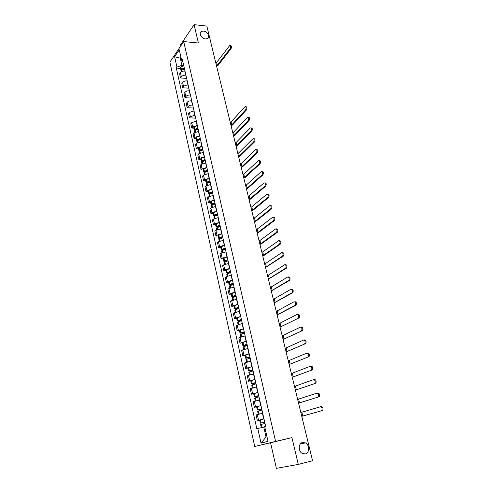 <?xml version="1.0" encoding="UTF-8"?>
<svg xmlns="http://www.w3.org/2000/svg" width="493" height="493" viewBox="0 0 493 493"><rect width="100%" height="100%" fill="white"/><g stroke="black" fill="none" stroke-linecap="round" stroke-linejoin="round"><path stroke-width="0.74" d="M302.573 442.492L305.377 442.862C309.703 444.772 309.703 453.067 305.327 453.905L302.4 453.498C298.086 451.477 298.253 443.244 302.573 442.492M203.467 31.096C207.479 31.349 210.456 37.283 207.239 38.651L205.353 38.941C201.366 38.725 198.352 32.821 201.501 31.416L203.467 31.096M194.069 24.65L198.426 43.02L183.704 41.578L169.894 62.118L254.727 446.479L270.558 442.769L276.376 468.35L298.29 464.418L312.562 460.727L206.85 26.086L194.069 24.65L180.124 45.461L180.37 46.539M298.29 464.418L291.93 437.599L275.599 441.426L183.704 41.578M184.974 71.06L184.758 71.041C182.848 71.017 181.412 71.547 180.45 72.631L179.6 73.833L180.524 77.962L181.375 76.772C182.348 75.694 183.784 75.164 185.695 75.182L185.916 75.201M186.637 78.387L180.524 77.962M187.204 80.87L186.983 80.858C185.072 80.846 183.624 81.37 182.65 82.442L181.794 83.619L182.73 87.791L183.593 86.62C184.567 85.56 186.015 85.03 187.932 85.036L188.153 85.055M188.862 88.167L182.73 87.791M189.454 90.78L189.238 90.767C187.315 90.767 185.861 91.291 184.875 92.345L184.006 93.504L184.955 97.719L185.824 96.566C186.816 95.519 188.271 94.995 190.193 94.989L190.415 95.001M191.105 98.045L184.955 97.719M191.728 100.788L191.506 100.775C189.577 100.788 188.116 101.311 187.124 102.347L186.249 103.487L187.198 107.739L188.086 106.611C189.078 105.576 190.544 105.058 192.473 105.04L192.695 105.052M193.373 108.022L187.198 107.739M194.026 110.894L189.392 112.447L188.505 113.563L189.466 117.858L190.36 116.749L195 115.196M195.659 118.092L189.466 117.858M196.343 121.093L191.685 122.646L190.785 123.743L191.759 128.075L192.664 126.991L197.329 125.444M193.86 128.137L191.759 128.075M198.679 131.397L194.002 132.944L193.09 134.016L194.076 138.397L194.988 137.325L199.677 135.791M196.177 138.441L194.076 138.397M201.045 141.805L196.337 143.34L195.419 144.394L196.411 148.818L197.336 147.771L202.05 146.236M198.525 148.843L196.411 148.818M203.43 152.312L198.697 153.841L197.767 154.876L198.765 159.338L199.702 158.321L204.447 156.792M200.891 159.35L198.765 159.338M205.84 162.924L201.082 164.452L200.14 165.457L201.15 169.968L202.099 168.97L206.869 167.447M203.276 169.962L201.15 169.968M208.28 173.647L203.492 175.163L202.537 176.149L203.56 180.703L204.515 179.729L209.315 178.213M205.692 180.678L203.56 180.703M210.739 184.474L205.92 185.984L204.959 186.946L205.988 191.549L206.961 190.6L211.787 189.09M208.132 191.506L205.988 191.549M213.222 195.419L208.379 196.917L207.405 197.853L208.447 202.506L209.426 201.575L214.282 200.078M210.591 202.438L208.447 202.506M215.731 206.468L210.862 207.96L209.876 208.872L210.924 213.568L211.922 212.668L216.803 211.177M213.081 213.487L210.924 213.568M218.27 217.629L213.37 219.12L212.372 220.007L213.432 224.746L214.437 223.871L219.348 222.392M215.595 224.648L213.432 224.746M220.827 228.912L215.903 230.391L214.893 231.248L215.965 236.042L216.982 235.192L221.924 233.719M218.128 235.919L215.965 236.042M223.415 240.307L218.461 241.78L217.438 242.611L218.522 247.455L219.551 246.629L224.525 245.163M220.698 247.307L218.522 247.455M226.034 251.824L221.049 253.285L220.014 254.092L221.111 258.985L222.152 258.19L227.15 256.73M223.286 258.819L221.111 258.985M228.678 263.459L223.662 264.914L222.614 265.69L223.717 270.632L224.777 269.868L229.806 268.42M225.905 270.447L223.717 270.632M231.346 275.217L226.299 276.659L225.239 277.411L226.361 282.409L227.427 281.669L232.486 280.227M228.555 282.199L226.361 282.409M234.046 287.099L228.968 288.534L227.895 289.255L229.029 294.303L230.108 293.594L235.198 292.164M231.223 294.075L229.029 294.303M236.776 299.109L230.576 301.223L231.722 306.326L237.934 304.224M233.929 306.073L231.722 306.326M239.53 311.243L233.288 313.32L234.446 318.478L240.707 316.42M236.658 318.201L234.446 318.478M242.316 323.513L236.03 325.546L237.201 330.76L243.505 328.745M239.419 330.458L237.201 330.76M245.132 335.912L238.803 337.908L239.98 343.177L246.334 341.199M242.211 342.851L239.98 343.177M247.979 348.446L241.601 350.4L242.796 355.724L249.193 353.795M245.033 355.373L242.796 355.724M250.857 361.123L244.436 363.027L245.643 368.413L252.089 366.527M247.88 368.031L245.643 368.413M253.772 373.934L247.295 375.789L248.515 381.237L255.01 379.394M250.764 380.83L248.515 381.237M256.643 386.9L250.191 388.7L251.424 394.203L257.968 392.41M253.679 393.771L251.424 394.203M259.386 400.045L253.112 401.746L254.363 407.31L260.957 405.566M256.625 406.854L254.363 407.31M262.695 413.226L256.07 414.946L257.334 420.572L263.977 418.877M264.704 422.07L260.304 423.21L259.601 420.085L257.334 420.572M181.177 58.223L180.29 58.149L181.911 65.298L183.698 65.44M181.911 65.298L176.956 67.134L174.627 56.72L179.273 49.836L181.658 60.362L182.885 61.859M264.741 426.839L263.767 427.055L266.023 437.045L261.037 443.108L268.038 441.383L264.673 426.55L265.659 426.272L182.33 59.4L181.658 60.362M261.037 443.108L257.771 428.509L263.767 427.055M176.956 67.134L176.309 68.071L256.828 428.774L257.771 428.509M254.727 446.479L275.599 441.426M270.558 442.769L291.93 437.599M266.023 437.045L266.996 436.792M180.943 57.206L180.29 58.149L174.627 56.72M180.401 68.385L176.309 68.071M230.206 48.579C230.909 46.773 230.755 45.744 229.744 45.498L216.593 62.488L217.271 65.267L230.206 48.579L231.051 48.659L218.097 65.335L216.643 66.333M230.243 45.547L230.582 45.578C231.599 45.831 231.753 46.853 231.051 48.659M184.271 67.954L181.307 69.279L180.802 70.148L181.19 70.579M180.802 70.148L180.29 67.874L180.789 67.005L183.753 65.68M181.202 71.935L181.023 71.14L181.529 70.271L184.499 68.958M181.806 70.086L182.034 69.476L184.382 68.435M215.848 63.061L216.593 62.488M216.519 65.84L217.271 65.267M245.643 109.816C246.408 107.918 246.204 106.864 245.033 106.648L231.081 121.931L231.796 124.877L245.643 109.816L246.5 109.853L232.634 124.902L231.112 125.826M245.65 106.679L245.89 106.691C247.061 106.901 247.264 107.955 246.5 109.853M197.927 128.069L194.852 129.332L194.304 130.109L194.877 130.54M194.304 130.109L193.761 127.705L194.304 126.923L197.379 125.66M194.797 132.303L194.544 131.169L195.086 130.392L198.168 129.129M195.555 130.115L195.511 129.523L198.02 128.488M230.293 122.461L231.081 121.931M231.007 125.401L231.796 124.877M248.306 120.384C249.082 118.468 248.873 117.408 247.671 117.205L233.577 132.173L234.298 135.15L248.306 120.384L249.168 120.415L235.136 135.174L233.608 136.086M248.306 117.229L248.534 117.242C249.729 117.445 249.939 118.505 249.168 120.415M200.281 138.434L197.182 139.685L196.633 140.45L197.255 140.869M196.633 140.45L196.085 138.022L196.713 137.208L199.727 136M197.145 142.711L196.873 141.516L197.428 140.758L200.522 139.507M197.952 140.456L197.582 140.24L197.847 139.87L200.374 138.841M232.782 132.697L233.577 132.173M233.503 135.667L234.298 135.15M250.999 131.058C251.781 129.129 251.566 128.063 250.339 127.866L236.098 142.526L236.831 145.527L250.999 131.058L251.861 131.083L237.669 145.54L236.122 146.439M250.992 127.89L251.196 127.897C252.422 128.094 252.644 129.154 251.861 131.083M202.66 148.904L199.542 150.143L198.981 150.889L199.659 151.308M198.981 150.889L198.432 148.436L199.067 147.641L202.099 146.446M199.511 153.224L199.227 151.967L199.788 151.222L202.9 149.983M200.386 150.895L199.936 150.679L200.207 150.316L202.746 149.299M235.297 143.038L236.098 142.526M236.024 146.039L236.831 145.527M253.716 141.848C254.511 139.901 254.283 138.829 253.032 138.638L238.643 152.972L239.382 156.01L253.716 141.848L254.579 141.861L240.227 156.016L238.667 156.897M253.698 138.656L253.895 138.656C255.146 138.847 255.374 139.92 254.579 141.861M205.057 159.479L201.927 160.706L201.36 161.433L202.099 161.84M201.36 161.433L200.799 158.962L201.44 158.185L204.496 156.996M201.902 163.849L201.6 162.524L202.173 161.796L205.31 160.57M202.863 161.433L202.315 161.223L202.592 160.872L205.143 159.855M237.836 153.477L238.643 152.972M238.575 156.509L239.382 156.01M256.465 152.744C257.272 150.778 257.032 149.706 255.75 149.521L241.213 163.528L241.958 166.591L256.465 152.744L257.328 152.756L242.802 166.591L241.237 167.46M256.44 149.527L256.613 149.533C257.894 149.718 258.135 150.79 257.328 152.756M207.485 170.159L204.41 171.33L203.757 172.088L204.57 172.482L207.738 171.256M203.757 172.088L203.19 169.586L203.843 168.828L206.912 167.651M204.318 174.571L204.003 173.185L204.577 172.476L204.983 174.263M205.378 172.069L204.718 171.872L204.996 171.527L207.565 170.523M240.399 164.021L241.213 163.528M241.145 167.084L241.958 166.591M259.238 163.756C260.058 161.772 259.805 160.693 258.498 160.515L243.813 174.189L244.565 177.283L259.238 163.756L260.107 163.756L245.409 177.27L243.832 178.127M259.201 160.521L259.361 160.521C260.674 160.7 260.926 161.778 260.107 163.756M209.938 180.943L206.838 182.108L206.179 182.841L207.085 183.223L210.191 182.059M206.179 182.841L205.612 180.315L206.271 179.575L209.359 178.411M206.758 185.405L206.431 183.951L207.091 183.217L207.51 185.072M207.929 182.811L207.146 182.626L207.43 182.293L210.018 181.301M242.994 174.676L243.813 174.189M243.745 177.763L244.565 177.283M262.048 174.879C262.868 172.883 262.615 171.798 261.272 171.626L246.432 184.955L247.196 188.079L262.048 174.879L262.917 174.873L248.047 188.061L246.451 188.905M261.999 171.619L262.14 171.619C263.484 171.792 263.743 172.877 262.917 174.873M212.409 191.839L209.217 193.034L208.625 193.706L209.636 194.069M208.625 193.706L208.052 191.155L208.718 190.434L211.83 189.281M209.223 196.35L208.878 194.827L209.47 194.156L212.668 192.96M210.523 193.657L209.599 193.49L209.882 193.164L212.489 192.184M245.606 185.43L246.432 184.955M246.364 188.554L247.196 188.079M264.877 186.12C265.715 184.111 265.444 183.02 264.075 182.854L249.082 195.826L249.852 198.987L264.877 186.12L265.752 186.107L250.703 198.962L249.101 199.788M264.821 182.841L264.951 182.835C266.319 183.008 266.59 184.092 265.752 186.107M214.911 202.845L211.694 204.028L211.096 204.687L212.236 205.014M211.096 204.687L210.517 202.105L211.195 201.403L214.319 200.263M211.713 207.405L211.349 205.815L211.953 205.162L215.17 203.979M213.167 204.607L212.07 204.466L212.366 204.145L214.985 203.178M248.25 196.3L249.082 195.826M249.014 199.449L249.852 198.987M267.742 197.483L267.748 197.477C268.586 195.444 268.303 194.353 266.916 194.193L251.763 206.814L252.539 210L267.742 197.483L268.617 197.459L253.39 209.969L251.775 210.782M267.785 194.174C269.184 194.328 269.461 195.425 268.623 197.453L267.748 197.477M217.438 213.968L214.202 215.139L213.592 215.774L214.88 216.076M213.592 215.774L213.007 213.167L213.611 212.526L216.84 211.355M214.227 218.578L213.851 216.914L214.461 216.279L217.696 215.114M215.854 215.669L214.572 215.552L214.868 215.244L217.505 214.282M250.919 207.276L251.763 206.814M251.695 210.462L252.539 210M270.639 208.964L270.663 208.94C271.483 206.912 271.193 205.815 269.8 205.636L254.462 217.912L255.251 221.135L270.639 208.964L271.514 208.933L256.107 221.092L254.474 221.887M270.675 205.612C272.074 205.784 272.364 206.881 271.544 208.909L271.514 208.933M219.989 225.202L216.729 226.355L216.119 226.971L217.579 227.242M216.119 226.971L215.521 224.346L216.217 223.68L219.385 222.559M216.766 229.861L216.378 228.13L220.248 226.361M218.602 226.842L217.099 226.749L217.401 226.453L220.057 225.498M253.618 218.362L254.462 217.912M254.4 221.579L255.251 221.135M273.56 220.568L273.609 220.525C274.416 218.504 274.114 217.401 272.715 217.203L257.198 229.122L257.987 232.376L273.56 220.568L274.441 220.525L258.85 232.326L257.204 233.109M273.597 217.166C274.995 217.358 275.297 218.467 274.49 220.482L274.441 220.525M222.565 236.548L219.286 237.694L218.664 238.292L220.328 238.52M218.664 238.292L218.066 235.636L221.961 233.885M219.336 241.262L218.929 239.456L222.83 237.718M221.419 238.119L219.656 238.07L222.633 236.837M256.342 229.559L257.198 229.122M257.13 232.813L257.987 232.376M276.518 232.295L276.591 232.234C277.374 230.219 277.066 229.109 275.661 228.9L259.953 240.448L260.754 243.739L276.518 232.295L277.399 232.246L261.617 243.678L259.959 244.442M276.542 228.851C277.947 229.06 278.262 230.169 277.473 232.185L277.399 232.246M225.172 248.016L221.24 249.723L223.15 249.902M221.24 249.723L220.636 247.036L224.555 245.323M221.93 252.786L221.505 250.906L225.437 249.199M224.315 249.507L222.232 249.501L225.233 248.293M259.09 240.88L259.953 240.448M259.891 244.164L260.754 243.739M279.506 244.146L279.599 244.072C280.369 242.057 280.049 240.941 278.637 240.713L262.744 251.892L263.552 255.214L279.506 244.146L280.388 244.09L264.421 255.152L262.744 255.898M279.525 240.658C280.936 240.886 281.256 242.001 280.486 244.01L280.388 244.09M227.803 259.608L223.84 261.278L226.04 261.401M223.84 261.278L223.23 258.566L227.181 256.884M224.549 264.427L224.112 262.467L228.074 260.803M227.31 261L224.839 261.05L227.858 259.866M261.875 252.311L262.744 251.892M262.683 255.633L263.552 255.214M282.526 256.126L282.643 256.033C283.395 254.031 283.062 252.903 281.651 252.656L265.561 263.453L266.38 266.812L282.526 256.126L283.413 256.058L265.561 267.465M282.538 252.595C283.95 252.835 284.282 253.963 283.53 255.966L283.413 256.058M230.459 271.316L226.472 272.949L229.029 273.005M226.472 272.949L225.856 270.207L229.837 268.562M227.199 276.191L226.743 274.157L230.736 272.524M230.434 272.598L227.476 272.721L230.514 271.557M264.686 263.866L265.561 263.453M265.499 267.218L266.38 266.812M285.576 268.241L285.718 268.13C286.451 266.128 286.113 265 284.695 264.735L268.408 275.137L269.233 278.533L285.576 268.241L286.47 268.161L268.402 279.161M285.583 264.661C287 264.92 287.339 266.054 286.606 268.05L286.47 268.161M233.152 283.148L229.128 284.751L232.148 284.714M229.128 284.751L228.505 281.978L232.517 280.369M229.874 288.078L229.399 285.965L233.429 284.369M233.417 284.325L230.139 284.516L233.201 283.376M267.52 275.538L268.408 275.137M268.346 278.927L269.233 278.533M288.664 280.486L288.824 280.357C289.539 278.36 289.188 277.22 287.77 276.937L271.286 286.944L272.118 290.377L288.664 280.486L289.557 280.4L271.273 290.975M288.664 276.856C290.081 277.134 290.432 278.274 289.718 280.27L289.557 280.4M235.864 295.11L231.809 296.669L235.432 296.521M231.809 296.669L231.18 293.871L235.229 292.3M232.579 300.089L232.086 297.901L236.147 296.342M236.116 296.201L232.825 296.441L235.913 295.319M270.392 287.333L271.286 286.944M271.224 290.759L272.118 290.377M291.788 292.867L291.967 292.719C292.669 290.728 292.306 289.582 290.882 289.28L274.194 298.875L275.039 302.345L291.788 292.867L292.682 292.768L274.182 302.912M291.776 289.188C293.199 289.49 293.563 290.636 292.86 292.626L292.682 292.768M238.612 307.194L234.526 308.717L238.889 308.427L234.804 309.961L235.315 312.235M234.526 308.717L233.885 305.888L237.965 304.354M238.84 308.205L235.543 308.482L238.655 307.392M273.288 299.251L274.194 298.875M274.133 302.714L275.039 302.345M294.943 305.383L295.147 305.222C295.825 303.232 295.455 302.08 294.025 301.759L277.128 310.935L277.984 314.435L294.943 305.383L295.837 305.272L277.115 314.978M294.925 301.654C296.355 301.975 296.724 303.127 296.04 305.112L295.837 305.272M241.385 319.409L237.269 320.894L241.644 320.542M237.269 320.894L236.622 318.034L240.732 316.537M238.082 324.511L237.552 322.151L241.669 320.672M241.595 320.339L238.292 320.66L241.428 319.587M276.222 311.299L277.128 310.935M277.072 314.799L277.984 314.435M298.129 318.034L298.357 317.862C299.023 315.877 298.635 314.713 297.205 314.374L280.098 323.125L280.961 326.662L299.029 317.917L280.079 327.173M298.105 314.257C299.541 314.602 299.923 315.76 299.257 317.745L299.029 317.917M244.189 331.758L240.036 333.206L244.423 332.787M240.036 333.206L239.388 330.31L243.53 328.856M240.874 336.916L240.325 334.476L244.479 333.034M244.38 332.596L241.071 332.966L244.226 331.918M279.18 323.476L280.098 323.125M280.042 327.013L280.961 326.662M301.359 330.834L301.605 330.643C302.252 328.665 301.858 327.494 300.422 327.13L283.099 335.443L283.974 339.018L302.258 330.704L283.081 339.504M301.322 327.001C302.757 327.364 303.152 328.535 302.505 330.513L302.258 330.704M247.024 344.237L242.839 345.642L247.233 345.155M242.839 345.642L242.18 342.721L246.358 341.304M243.696 349.457L243.129 346.93L247.32 345.525M247.196 344.995L243.875 345.402L247.061 344.385M282.175 335.782L283.099 335.443M283.044 339.357L283.974 339.018M304.619 343.775L304.89 343.572C305.518 341.594 305.112 340.416 303.676 340.028L286.131 347.892L287.012 351.509L305.524 343.633L286.106 351.965M304.575 339.893C306.017 340.275 306.424 341.458 305.796 343.43L305.524 343.633M249.889 356.858L245.674 358.22L250.074 357.665M245.674 358.22L245.009 355.268L249.218 353.894M246.555 362.133L245.964 359.52L250.185 358.158M250.043 357.517L246.716 357.98L249.92 356.987M285.2 348.218L286.131 347.892M286.076 351.836L287.012 351.509M307.915 356.864L308.211 356.642C308.821 354.67 308.402 353.481 306.96 353.074L289.2 360.475L290.094 364.136L308.828 356.71L289.175 364.555M307.866 352.926C309.314 353.333 309.727 354.522 309.117 356.488L308.828 356.71M252.786 369.614L248.534 370.933L252.946 370.311M248.534 370.933L247.862 367.944L252.108 366.619M249.44 374.951L248.829 372.246L253.088 370.927M252.915 370.181L249.581 370.693L252.81 369.725M288.257 360.796L289.2 360.475M289.144 364.444L290.094 364.136M311.256 370.101L311.57 369.867C312.161 367.895 311.736 366.7 310.288 366.268L292.3 373.201L293.199 376.899L312.161 369.935L292.269 377.287M311.2 366.108C312.642 366.539 313.073 367.735 312.476 369.701L312.161 369.935M255.719 382.513L251.43 383.788L255.849 383.092M251.43 383.788L250.746 380.769L255.029 379.481M252.361 387.911L251.726 385.113L256.021 383.844M255.824 382.987L252.484 383.542L255.738 382.605M291.351 373.503L292.3 373.201M292.244 377.194L293.199 376.899M314.626 383.486L314.965 383.24C315.538 381.274 315.101 380.066 313.653 379.61L295.436 386.068L296.348 389.803L315.538 383.314L295.399 390.16M313.838 379.573L314.565 379.437C316.013 379.893 316.451 381.101 315.877 383.067L315.538 383.314M258.677 395.552L254.357 396.779L258.782 396.015M254.357 396.779L253.667 393.728L257.981 392.483M255.306 401.019L254.659 398.122L258.985 396.896M258.763 395.928L255.417 396.532L258.696 395.626M294.475 386.358L295.436 386.068M295.381 390.086L296.348 389.803M318.04 397.031L318.398 396.766C318.959 394.807 318.509 393.587 317.054 393.106L298.604 399.071L299.522 402.849L318.959 396.84L298.567 403.175M317.19 393.081L317.967 392.921C319.421 393.402 319.871 394.622 319.316 396.582L318.959 396.84M261.672 408.734L257.315 409.923L261.752 409.079M257.315 409.923L256.619 406.836L260.97 405.64M258.295 414.268L257.617 411.279L261.986 410.096M261.74 409.017L258.381 409.671L261.684 408.789M261.925 413.393L262.689 413.208M297.636 399.348L298.604 399.071M298.555 403.12L299.522 402.849M321.498 410.731L321.874 410.453C322.416 408.494 321.954 407.267 320.493 406.762L301.808 412.222L302.739 416.043L322.416 410.527L301.765 416.332M320.586 406.743L321.411 406.565C322.872 407.07 323.334 408.296 322.792 410.256L322.416 410.527M259.601 420.085L263.989 418.933M261.308 427.653L260.612 424.578L265.012 423.444M264.741 422.248L261.376 422.957L264.71 422.1M264.18 426.963L264.735 426.827M260.304 423.21L264.753 422.285M300.829 412.481L301.808 412.222M301.759 416.302L302.739 416.043M263.737 418.927L262.455 413.276M260.717 405.616L259.447 400.033M257.728 392.453L256.471 386.931M254.77 379.437L253.531 373.971M251.849 366.564L250.623 361.159M248.959 353.832L247.745 348.483M246.099 341.236L244.898 335.949M243.271 328.776L242.081 323.544M240.473 316.451L239.296 311.274M237.7 304.255L236.541 299.134M234.964 292.189L233.811 287.123M232.252 280.252L231.112 275.236M229.572 268.438L228.444 263.478M226.916 256.748L225.8 251.837M224.29 245.181L223.187 240.319M221.69 233.731L220.599 228.925M219.12 222.398L218.042 217.641M216.575 211.183L215.503 206.475M214.054 200.084L212.994 195.419M211.559 189.096L210.511 184.481M209.087 178.219L208.052 173.647M206.647 167.447L205.618 162.924M204.225 156.786L203.208 152.312M201.828 146.236L200.824 141.799M199.455 135.785L198.457 131.391M197.108 125.432L196.115 121.087M194.778 115.189L193.804 110.882M192.473 105.04L191.506 100.775M190.193 94.989L189.238 90.767M187.932 85.036L186.983 80.858M185.695 75.182L184.758 71.041M255.571 406.904L254.32 401.327M252.619 393.759L251.375 388.237M249.698 380.756L248.466 375.296M246.808 367.895L245.594 362.497M243.949 355.176L242.747 349.833M241.12 342.592L239.931 337.311M238.322 330.144L237.145 324.918M235.555 317.831L234.391 312.661M232.813 305.648L231.667 300.533M230.108 293.594L228.968 288.534M227.427 281.669L226.299 276.659M224.777 269.868L223.662 264.914M222.152 258.19L221.049 253.285M219.551 246.629L218.461 241.78M216.982 235.192L215.903 230.391M214.437 223.871L213.37 219.12M211.922 212.668L210.862 207.96M209.426 201.575L208.379 196.917M206.961 190.6L205.92 185.984M204.515 179.729L203.492 175.163M202.099 168.97L201.082 164.452M199.702 158.321L198.697 153.841M197.336 147.771L196.337 143.34M194.988 137.325L194.002 132.944M192.664 126.991L191.685 122.646M190.36 116.749L189.392 112.447M188.086 106.611L187.124 102.347M185.824 96.566L184.875 92.345M183.593 86.62L182.65 82.442M181.375 76.772L180.45 72.631M258.56 420.196L257.291 414.558M181.375 69.223L180.863 66.956M181.307 69.279L180.789 67.005M181.825 71.59L181.529 70.271M182.157 69.877L182.059 69.458M181.899 71.553L181.603 70.222M194.926 129.289L194.384 126.88M194.852 129.332L194.304 126.923M195.444 131.976L195.086 130.392M195.739 130.016L195.616 129.462M195.524 131.945L195.16 130.343M197.262 139.642L196.713 137.208M197.182 139.685L196.633 137.257M197.792 142.391L197.428 140.758M198.081 140.388L197.952 139.809M197.872 142.36L197.502 140.708M199.622 150.1L199.067 147.641M199.542 150.143L198.987 147.69M200.164 152.91L199.788 151.222M200.448 150.864L200.312 150.254M200.244 152.879L199.862 151.178M202.001 160.663L201.44 158.185M201.927 160.706L201.366 158.228M202.561 163.534L202.173 161.796M202.839 161.433L202.697 160.81M202.641 163.503L202.247 161.753M204.41 171.33L203.843 168.828M204.33 171.373L203.763 168.871M205.236 172.069L205.1 171.465M205.063 174.232L204.657 172.433M206.838 182.108L206.271 179.575M206.758 182.151L206.191 179.618M207.43 185.103L207.011 183.26M207.664 182.811L207.535 182.231M209.297 192.991L208.718 190.434M209.217 193.034L208.638 190.477M209.895 196.054L209.47 194.156M210.117 193.663L209.993 193.108M209.975 196.023L209.55 194.113M211.774 203.985L211.195 201.403M211.694 204.028L211.115 201.446M212.391 207.109L211.953 205.162M212.594 204.626L212.471 204.09M212.471 207.078L212.033 205.119M214.282 215.096L213.691 212.489M214.202 215.139L213.611 212.526M214.911 218.288L214.461 216.279M215.096 215.7L214.979 215.188M214.991 218.257L214.541 216.242M216.809 226.318L216.217 223.68M216.729 226.355L216.137 223.723M217.456 229.578L216.994 227.513M217.623 226.891L217.512 226.398M217.542 229.547L217.074 227.476M219.367 237.657L218.769 234.995M219.286 237.694L218.689 235.032M220.032 240.978L219.551 238.865M220.174 238.193L220.069 237.725M220.112 240.954L219.631 238.822M221.955 249.113L221.345 246.42M221.868 249.15L221.265 246.457M222.626 252.508L222.14 250.333M222.756 249.612L222.657 249.168M222.713 252.478L222.22 250.29M224.561 260.686L223.951 257.968M224.481 260.723L223.871 258.005M225.258 264.156L224.753 261.919M225.363 261.154L225.264 260.729M225.338 264.125L224.833 261.882M227.205 272.382L226.583 269.634M227.119 272.419L226.503 269.671M227.908 275.92L227.39 273.627M227.994 272.814L227.908 272.413M227.994 275.895L227.476 273.59M229.867 284.202L229.245 281.423M229.787 284.239L229.159 281.46M230.595 287.813L230.058 285.453M230.656 284.59L230.57 284.221M230.675 287.789L230.145 285.422M232.56 296.145L231.932 293.341M232.48 296.182L231.846 293.372M233.3 299.836L232.758 297.415M233.343 296.503L233.269 296.151M233.386 299.806L232.844 297.378M235.284 308.217L234.65 305.383M235.204 308.254L234.563 305.413M236.042 311.983L235.481 309.499M236.061 308.532L235.993 308.211M236.129 311.958L235.568 309.462M238.039 320.419L237.392 317.554M237.953 320.45L237.306 317.584M238.809 324.265L238.236 321.713M238.902 324.234L238.322 321.676M240.818 332.75L240.165 329.854M240.732 332.787L240.079 329.885M241.613 336.676L241.022 334.057M241.699 336.651L241.108 334.026M243.634 345.217L242.969 342.29M243.548 345.248L242.883 342.321M244.442 349.223L243.838 346.536M244.528 349.198L243.924 346.505M246.475 357.819L245.81 354.861M246.389 357.85L245.717 354.892M247.301 361.905L246.679 359.15M247.394 361.88L246.771 359.12M249.347 370.563L248.675 367.568M249.261 370.588L248.583 367.599M250.191 374.729L249.557 371.907M250.284 374.705L249.643 371.876M252.256 383.443L251.572 380.417M252.163 383.468L251.485 380.442M253.119 387.695L252.465 384.799M253.211 387.671L252.552 384.768M255.189 396.464L254.499 393.402M255.103 396.489L254.413 393.432M256.077 400.809L255.405 397.833M256.169 400.784L255.497 397.808M258.159 409.634L257.463 406.54M258.073 409.658L257.371 406.565M259.065 414.065L258.375 411.014M259.158 414.04L258.468 410.989M261.167 422.945L260.458 419.82M261.074 422.969L260.366 419.845M262.085 427.462L261.382 424.344M262.177 427.437L261.475 424.319M305.377 442.862L300.323 443.99M201.501 31.416L200.207 33.277M270.663 208.94L271.544 208.909M273.609 220.525L274.49 220.482M276.591 232.234L277.473 232.185M279.599 244.072L280.486 244.01M282.643 256.033L283.53 255.966M285.718 268.13L286.606 268.05M288.824 280.357L289.718 280.27M291.967 292.719L292.86 292.626M295.147 305.222L296.04 305.112M298.357 317.862L299.257 317.745M301.605 330.643L302.505 330.513M304.89 343.572L305.796 343.43M308.211 356.642L309.117 356.488M311.57 369.867L312.476 369.701M314.965 383.24L315.877 383.067M318.398 396.766L319.316 396.582M321.874 410.453L322.792 410.256"/></g></svg>
